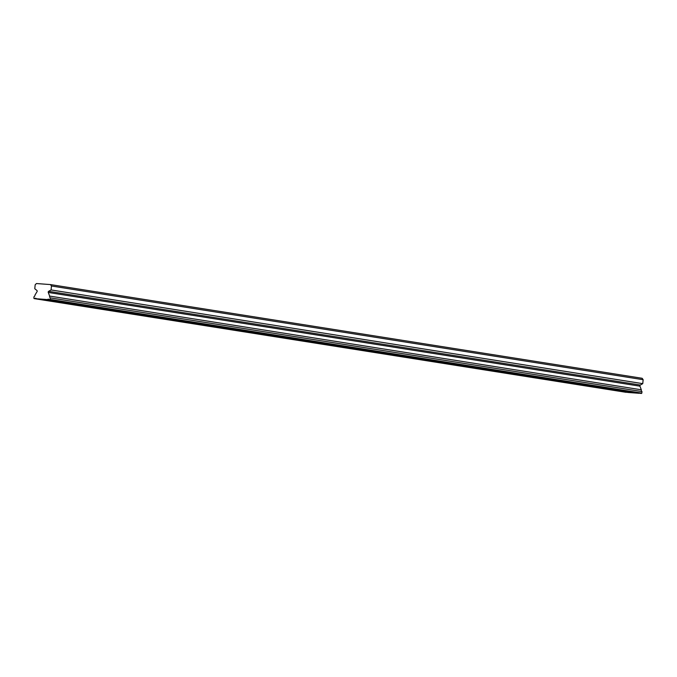 <?xml version="1.0" encoding="UTF-8"?>
<svg xmlns="http://www.w3.org/2000/svg" width="677" height="677" viewBox="0 0 677 677"><rect width="100%" height="100%" fill="white"/><g stroke="black" fill="none" stroke-linecap="round" stroke-linejoin="round"><path stroke-width="1.02" d="M50.301 297.872L641.982 391.577A1.743 1.464 99 0 1 641.314 389.791L639.96 386.169A0.846 0.711 -81 0 1 640.332 385.035L642.761 383.647L643.15 379.704L642.151 378.282L50.462 284.577L36.431 283.545L35.162 284.805L34.781 288.74L36.905 290.467A0.846 0.711 99 0 1 37.057 291.635L35.009 295.011A1.743 1.464 99 0 1 34.002 296.678L33.85 298.218L34.527 298.625A1.743 1.464 99 0 1 36.49 298.769L47.432 299.572A1.743 1.464 99 0 1 49.396 299.716L50.149 299.412L50.301 297.872A1.743 1.464 99 0 1 49.633 296.077L48.27 292.456A0.846 0.711 99 0 1 48.642 291.33L51.08 289.942L51.46 285.999L50.462 284.577M618.465 390.807L626.978 391.543L618.465 390.807M49.362 300.673L57.875 301.417L49.362 300.673M76.459 304.972L84.98 305.708L76.459 304.972M103.556 309.262L112.077 309.998L103.556 309.262M130.661 313.553L139.174 314.289L130.661 313.553M157.758 317.843L166.28 318.579L157.758 317.843M184.855 322.134L193.377 322.878L184.855 322.134M211.96 326.424L220.482 327.169L211.96 326.424M239.057 330.723L247.579 331.459L239.057 330.723M266.163 335.013L274.676 335.75L266.163 335.013M293.259 339.304L301.781 340.04L293.259 339.304M320.356 343.594L328.878 344.331L320.356 343.594M347.462 347.885L355.975 348.63L347.462 347.885M374.559 352.175L383.08 352.92L374.559 352.175M401.664 356.474L410.177 357.211L401.664 356.474M428.761 360.765L437.283 361.501L428.761 360.765M455.858 365.055L464.38 365.792L455.858 365.055M482.963 369.346L491.477 370.082L482.963 369.346M510.06 373.636L518.582 374.381L510.06 373.636M537.157 377.927L545.679 378.671L537.157 377.927M564.263 382.226L572.784 382.962L564.263 382.226M591.359 386.516L599.881 387.252L591.359 386.516M641.982 391.577L641.838 393.117L641.085 393.43L49.396 299.716M36.49 298.769L628.18 392.482L639.122 393.286A1.743 1.464 99 0 1 639.3 393.142M34.121 298.599L626.217 392.338A1.743 1.464 99 0 1 626.394 392.195M643.15 379.704L51.46 285.999M641.838 393.117L50.149 299.412M639.122 393.286L47.432 299.572M626.217 392.338L34.527 298.625M642.761 383.647L51.08 289.942M641.314 389.791L49.633 296.077M641.491 393.455L49.81 299.75M48.27 292.456L639.96 386.169M640.332 385.035L48.642 291.33"/></g></svg>
